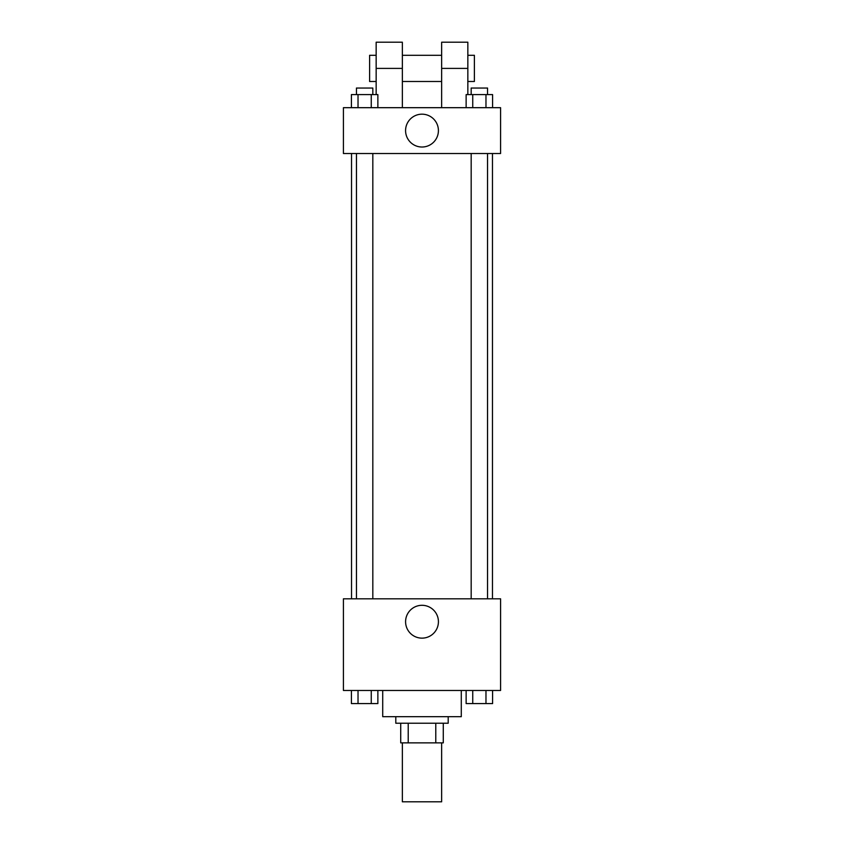 <?xml version="1.0" encoding="UTF-8"?>
<svg xmlns="http://www.w3.org/2000/svg" width="844" height="844" viewBox="0 0 844 844"><rect width="100%" height="100%" fill="white"/><g stroke="black" fill="none" stroke-linecap="round" stroke-linejoin="round"><path stroke-width="1.27" d="M402.356 742.868L402.356 801.8L441.644 801.8L441.644 742.868M435.778 723.224L435.778 742.868L400.721 742.868L400.721 723.224M435.778 742.868L443.279 742.868L443.279 723.224L443.279 742.868M448.196 716.672L448.196 723.224L395.804 723.224L395.804 716.672M408.222 723.224L408.222 742.868M382.712 690.476L382.712 716.672L461.288 716.672L461.288 690.476M500.576 690.476L343.424 690.476L343.424 598.807L500.576 598.807L500.576 690.476M438.426 621.722A16.426 16.426 0 0 1 413.792 635.943A16.426 16.426 0 0 1 413.792 607.501A16.426 16.426 0 0 1 438.426 621.722M492.463 153.524L492.463 598.807M471.174 598.807L471.174 153.524M372.826 153.524L372.826 598.807M500.576 153.524L343.424 153.524L343.424 107.684L500.576 107.684L500.576 153.524L343.424 153.524M492.59 690.476L492.59 703.579L466.131 703.579L466.131 690.476M485.975 690.476L485.975 703.579M472.745 690.476L472.745 703.579M487.547 703.579L471.174 703.579M377.869 690.476L377.869 703.579L351.41 703.579L351.41 690.476M371.254 690.476L371.254 703.579M358.025 690.476L358.025 703.579M372.826 703.579L356.453 703.579M492.59 107.684L492.59 94.591L466.131 94.591L466.131 107.684M485.975 94.591L485.975 107.684M472.745 94.591L472.745 107.684M471.174 94.591L471.174 88.04L487.547 88.04L487.547 94.591M377.869 107.684L377.869 94.591L351.41 94.591L351.41 107.684M371.254 94.591L371.254 107.684M358.025 94.591L358.025 107.684M356.453 94.591L356.453 88.04L372.826 88.04L372.826 94.591M405.574 130.598A16.426 16.426 0 0 1 430.208 116.377A16.426 16.426 0 0 1 430.208 144.82A16.426 16.426 0 0 1 405.574 130.598M441.644 107.684L441.644 68.396L467.84 68.396L467.84 42.2L441.644 42.2L441.644 68.396M441.644 55.293L402.356 55.293M376.16 94.591L376.16 68.396L402.356 68.396L402.356 107.684M402.356 68.396L402.356 42.2L376.16 42.2L376.16 68.396M467.84 94.591L467.84 68.396M467.84 81.488L474.391 81.488L474.391 55.293L467.84 55.293M376.16 55.293L369.609 55.293L369.609 81.488L376.16 81.488M351.537 153.524L351.537 598.807M487.547 598.807L487.547 153.524M356.453 153.524L356.453 598.807M441.644 81.488L402.356 81.488"/></g></svg>
